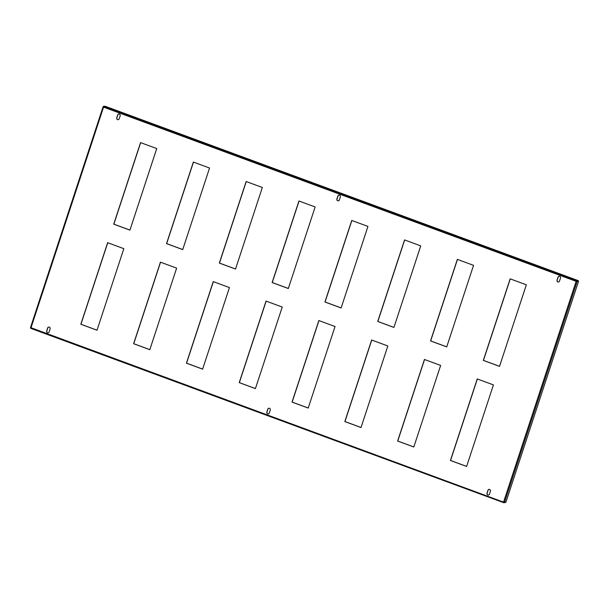 <?xml version="1.0" encoding="UTF-8"?>
<svg xmlns="http://www.w3.org/2000/svg" width="609" height="609" viewBox="0 0 609 609"><rect width="100%" height="100%" fill="white"/><g stroke="black" fill="none" stroke-linecap="round" stroke-linejoin="round"><path stroke-width="0.91" d="M489.621 489.438A1.378 1.302 -91.8 0 0 487.961 490.283L486.987 493.252A1.378 1.302 -91.8 0 0 488.258 495.079A1.378 1.302 -91.8 0 0 489.453 494.158L490.428 491.197A1.378 1.302 -91.8 0 0 489.621 489.438M489.21 489.362A1.378 1.302 -91.8 0 0 488.083 490.283L487.109 493.244A1.378 1.302 -91.8 0 0 488.327 495.079M339.525 195.207A1.378 1.302 -91.8 0 0 337.866 196.052L336.891 199.014A1.378 1.302 -91.8 0 0 338.17 200.841A1.378 1.302 -91.8 0 0 339.358 199.927L340.332 196.958A1.378 1.302 -91.8 0 0 339.525 195.207M339.122 195.131A1.378 1.302 -91.8 0 0 337.995 196.045L337.021 199.014A1.378 1.302 -91.8 0 0 338.231 200.841M559.679 276.357A1.378 1.302 -91.8 0 0 558.019 277.202L557.045 280.163A1.378 1.302 -91.8 0 0 558.324 281.99A1.378 1.302 -91.8 0 0 559.511 281.076L560.486 278.107A1.378 1.302 -91.8 0 0 559.679 276.357M559.275 276.28A1.378 1.302 -91.8 0 0 558.149 277.194L557.166 280.163A1.378 1.302 -91.8 0 0 558.384 281.99M49.314 327.14A1.378 1.302 -91.8 0 0 47.654 327.985L46.68 330.953A1.378 1.302 -91.8 0 0 47.959 332.78A1.378 1.302 -91.8 0 0 49.146 331.859L50.121 328.89A1.378 1.302 -91.8 0 0 49.314 327.14M48.91 327.063A1.378 1.302 -91.8 0 0 47.784 327.985L46.809 330.946A1.378 1.302 -91.8 0 0 48.02 332.773M269.467 408.289A1.378 1.302 -91.8 0 0 267.808 409.134L266.833 412.103A1.378 1.302 -91.8 0 0 268.112 413.93A1.378 1.302 -91.8 0 0 269.3 413.009L270.274 410.04A1.378 1.302 -91.8 0 0 269.467 408.289M269.064 408.213A1.378 1.302 -91.8 0 0 267.937 409.134L266.963 412.095A1.378 1.302 -91.8 0 0 268.173 413.922M119.372 114.058A1.378 1.302 -91.8 0 0 117.72 114.903L116.738 117.864A1.378 1.302 -91.8 0 0 118.017 119.691A1.378 1.302 -91.8 0 0 119.204 118.77L120.179 115.809A1.378 1.302 -91.8 0 0 119.372 114.058M118.968 113.982A1.378 1.302 -91.8 0 0 117.842 114.895L116.867 117.864A1.378 1.302 -91.8 0 0 118.077 119.691M526.343 284.806L510.152 278.838L483.333 360.399L499.525 366.367L526.343 284.806M473.543 265.349L457.351 259.373L430.533 340.933L446.724 346.902L473.543 265.349M420.743 245.884L404.551 239.916L377.732 321.468L393.924 327.436L420.743 245.884M367.943 226.419L351.751 220.45L324.932 302.011L341.124 307.979L367.943 226.419M477.243 378.935L450.424 460.488L466.616 466.456L493.435 384.903L477.243 378.935M209.542 168.031L193.35 162.063L166.531 243.623L182.723 249.591L209.542 168.031M262.342 187.496L246.15 181.528L219.331 263.08L235.523 269.049L262.342 187.496M315.142 206.961L298.95 200.993L272.132 282.546L288.323 288.514L315.142 206.961M424.443 359.47L397.624 441.023L413.815 446.991L440.634 365.438L424.443 359.47M371.642 340.005L344.823 421.565L361.015 427.533L387.834 345.973L371.642 340.005M318.842 320.547L292.023 402.1L308.215 408.068L335.034 326.515L318.842 320.547M266.042 301.082L239.223 382.635L255.415 388.603L282.233 307.05L266.042 301.082M213.241 281.617L186.423 363.177L202.614 369.145L229.433 287.585L213.241 281.617M160.441 262.159L133.622 343.712L149.814 349.68L176.633 268.127L160.441 262.159M107.641 242.694L80.822 324.247L97.014 330.223L123.833 248.662L107.641 242.694M156.741 148.573L140.55 142.605L113.731 224.158L129.923 230.126L156.741 148.573M499.54 366.321L483.462 360.391L510.258 278.876M446.74 346.856L430.662 340.933L457.458 259.419M393.939 327.398L377.862 321.468L404.658 239.954M341.139 307.933L325.061 302.003L351.857 220.496M466.631 466.41L450.553 460.488L477.349 378.973M182.738 249.545L166.66 243.615L193.456 162.108M235.538 269.011L219.461 263.08L246.257 181.566M288.339 288.468L272.261 282.546L299.057 201.031M413.831 446.953L397.753 441.023L424.549 359.508M361.03 427.488L344.953 421.557L371.749 340.05M308.23 408.022L292.153 402.1L318.949 320.585M255.43 388.565L239.352 382.635L266.148 301.12M202.63 369.1L186.552 363.17L213.348 281.662M149.829 349.635L133.752 343.712L160.548 262.197M97.029 330.177L80.951 324.247L107.747 242.732M129.938 230.08L113.86 224.158L140.656 142.643M31.029 327.718L504.473 502.471L503.62 501.915L576.137 281.343L576.921 280.703L576.137 281.343L103.553 107.138L103.195 106.567L103.553 107.138L31.029 327.718L30.747 328.342L31.029 327.718L30.473 327.756L30.93 327.878M103.652 106.552L103.195 106.567L103.675 107.138L103.614 106.697M103.553 107.138L103.751 106.286L105.113 106.24L578.276 280.658L576.799 281.069M103.751 106.286L576.921 280.703L578.276 280.658M503.62 501.915L503.909 502.76L504.222 502.379M30.739 328.35L503.864 502.745L505.356 502.448M576.137 281.343L578.55 281.244L505.828 502.433L503.742 501.915L503.963 502.364M503.742 501.915L504.031 502.387M504.473 502.471L577.195 281.289L576.266 281.335L578.55 281.244M103.142 106.735L30.496 327.688M30.747 328.342L503.818 502.722M30.45 327.711L103.134 106.644"/></g></svg>
